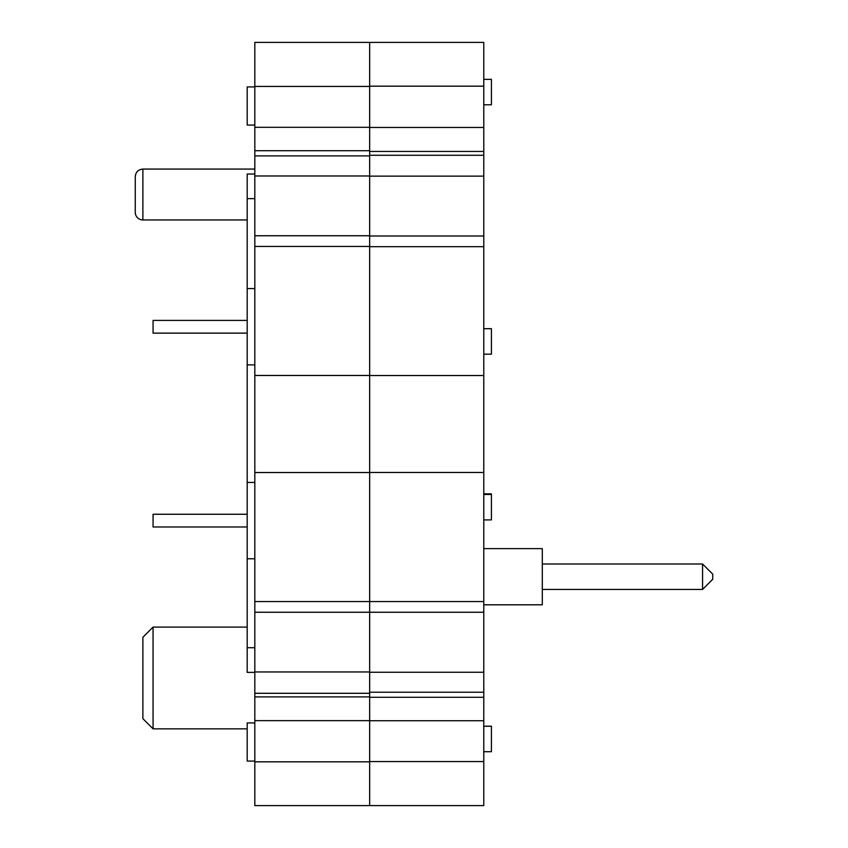 <?xml version="1.0" encoding="UTF-8"?>
<svg xmlns="http://www.w3.org/2000/svg" width="848" height="848" viewBox="0 0 848 848"><rect width="100%" height="100%" fill="white"/><g stroke="black" fill="none" stroke-linecap="round" stroke-linejoin="round"><path stroke-width="1.27" d="M254.824 155.894L369.654 155.894L369.654 175.981L254.824 175.981L254.824 42.4L369.654 42.4L369.654 601.561L254.824 601.561L254.824 175.981M369.654 150.721L254.824 150.721M369.654 127.306L254.824 127.306M369.654 86.432L254.824 86.432M254.824 672.39L247.192 672.39L247.192 526.979L153.064 526.979L153.064 514.259L247.192 514.259L247.192 174.031L254.824 174.031M247.192 761.08L254.824 761.08L247.192 761.08L247.192 722.92L254.824 722.92M254.824 125.08L247.192 125.08L247.192 86.92L254.824 86.92M254.824 558.779L247.192 558.779L247.192 482.459L254.824 482.459M247.192 364.884L254.824 364.884M369.654 720.736L483.784 720.736L483.784 697.279L369.654 697.279L369.654 805.6L254.824 805.6L254.824 601.561M135.256 176.702L135.256 212.318A7.632 7.632 0 0 0 142.888 219.95L142.888 169.07C138.256 169.526 135.712 172.07 135.256 176.702M153.064 627.085L142.888 637.261L142.888 718.669L153.064 728.845L153.064 627.085L247.192 627.085M153.064 728.845L247.192 728.845M369.654 235.755L254.824 235.755M369.654 246.439L254.824 246.439M369.654 375.463L254.824 375.463M369.654 472.537L254.824 472.537M369.654 246.683L483.784 246.683L483.784 601.561L369.654 601.561L369.654 612.245L254.824 612.245M369.654 671.955L254.824 671.955M483.784 601.561L483.784 612.245L369.654 612.245L369.654 693.293L254.824 693.293M369.654 693.293L369.654 720.641L254.824 720.641M369.654 761.833L254.824 761.833L369.654 761.833M702.568 589.434L712.744 579.258L712.744 574.17L702.568 563.994L702.568 589.434L542.296 589.434M247.192 333.126L153.064 333.126L153.064 320.406L247.192 320.406M369.654 672.241L369.654 692.212L483.784 692.212L483.784 672.241L369.654 672.241M369.654 42.4L483.784 42.4L483.784 235.988L369.654 235.988M483.784 176.13L369.654 176.13M483.784 246.683L483.784 235.988M483.784 375.537L369.654 375.537M483.784 472.463L369.654 472.463M483.784 612.245L483.784 672.241M483.784 697.279L483.784 692.212M483.784 720.736L483.784 761.568L369.654 761.568L483.784 761.568L483.784 805.6L369.654 805.6M483.784 548.624L542.296 548.624L542.296 604.804L483.784 604.804M483.784 726.206L491.416 726.206L491.416 751.72L483.784 751.72M483.784 79.352L491.416 79.352L491.416 104.792L483.784 104.802L491.416 104.792M483.784 493.865L491.416 493.865L491.416 519.898L483.784 519.898M483.784 328.685L491.416 328.685L491.416 354.178L483.784 354.178M483.784 86.167L369.654 86.167M483.784 127.444L369.654 127.444M483.784 151.442L369.654 151.442M483.784 155.258L369.654 155.258M254.824 647.713L247.192 647.713M254.824 198.633L247.192 198.633M369.654 696.897L254.824 696.897M254.824 288.564L247.192 288.564M254.824 169.07L142.888 169.07M247.192 219.95L142.888 219.95M542.296 563.994L702.568 563.994M483.784 328.738L491.416 328.738M483.784 726.28L491.416 726.28M483.784 494.458L491.416 494.458"/></g></svg>
